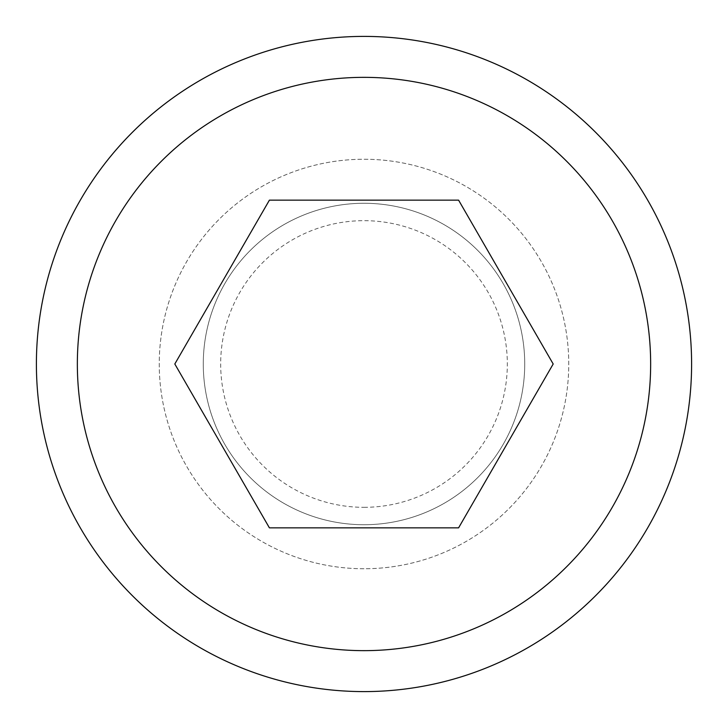 <?xml version="1.0" encoding="UTF-8"?>
<svg xmlns="http://www.w3.org/2000/svg" width="728" height="728" viewBox="0 0 728 728"><rect width="100%" height="100%" fill="white"/><g stroke="black" fill="none" stroke-linecap="round" stroke-linejoin="round"><path stroke-width="0.55" stroke-dasharray="3.64 2.73" d="M364 524.724A160.724 160.724 0 0 1 203.276 364A160.724 160.724 0 0 1 364 203.276A160.724 160.724 0 0 1 524.724 364A160.724 160.724 0 0 1 364 524.724A160.724 160.724 0 0 1 203.276 364A160.724 160.724 0 0 1 364 203.276A160.724 160.724 0 0 1 524.724 364A160.724 160.724 0 0 1 364 524.724M364 568.75A204.75 204.75 0 0 1 159.25 364A204.75 204.75 0 0 1 364 159.25A204.75 204.75 0 0 1 568.75 364A204.75 204.75 0 0 1 364 568.75A204.75 204.75 0 0 1 159.25 364A204.75 204.75 0 0 1 364 159.25A204.75 204.75 0 0 1 568.75 364A204.75 204.75 0 0 1 364 568.75M364 691.6A327.6 327.6 0 0 1 36.4 364A327.6 327.6 0 0 1 364 36.4A327.6 327.6 0 0 1 691.6 364A327.6 327.6 0 0 1 364 691.6M458.594 200.154L269.406 200.154L174.811 364L269.406 527.846L458.594 527.846L553.189 364L458.594 200.154M364 507.325A143.325 143.325 0 0 0 507.325 364A143.325 143.325 0 0 0 364 220.675A143.325 143.325 0 0 0 220.675 364A143.325 143.325 0 0 0 364 507.325"/><path stroke-width="1.09" d="M364 691.6A327.6 327.6 0 0 1 36.4 364A327.6 327.6 0 0 1 364 36.4A327.6 327.6 0 0 1 691.6 364A327.6 327.6 0 0 1 364 691.6A327.6 327.6 0 0 1 36.4 364A327.6 327.6 0 0 1 364 36.4M458.594 200.154L553.189 364L458.594 527.846L269.406 527.846L174.811 364L269.406 200.154L458.594 200.154M364 77.35A286.65 286.65 0 0 0 77.35 364A286.65 286.65 0 0 0 364 650.65A286.65 286.65 0 0 0 650.65 364A286.65 286.65 0 0 0 364 77.35"/></g></svg>
